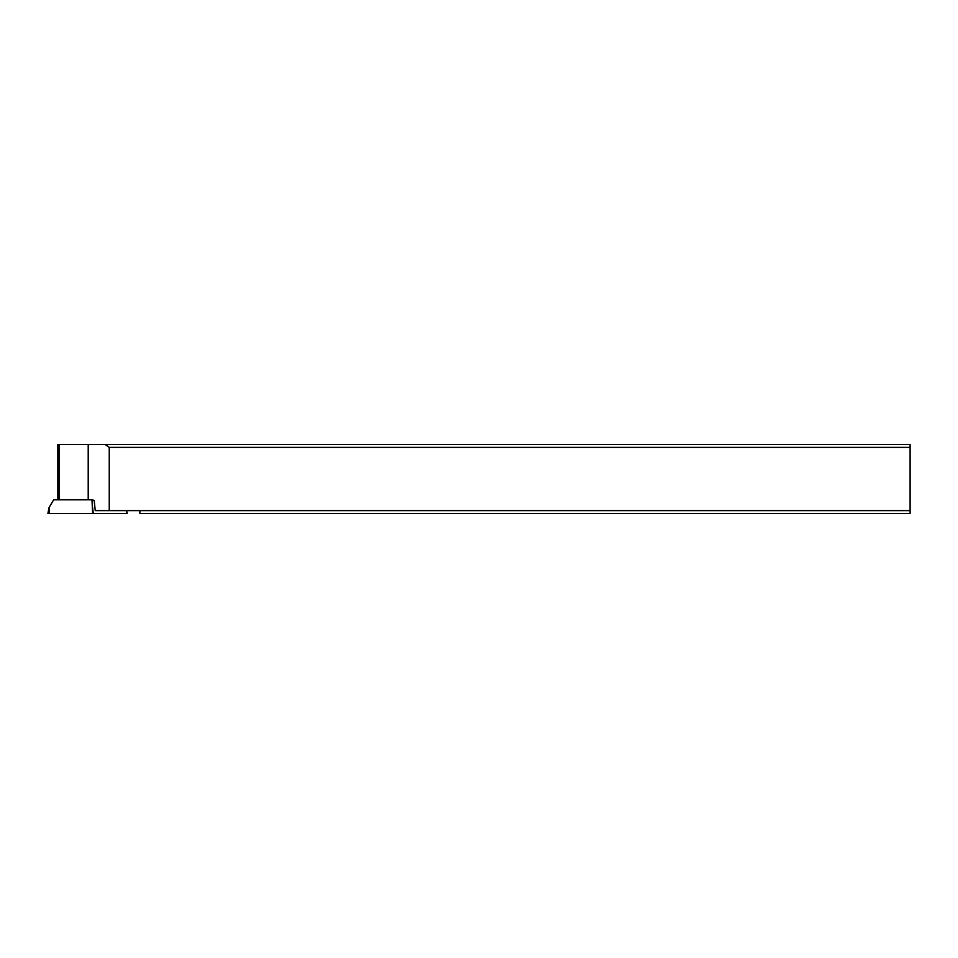 <?xml version="1.0" encoding="UTF-8"?>
<svg xmlns="http://www.w3.org/2000/svg" width="958" height="958" viewBox="0 0 958 958"><rect width="100%" height="100%" fill="white"/><g stroke="black" fill="none" stroke-linecap="round" stroke-linejoin="round"><path stroke-width="1.44" d="M126.432 510.614L126.791 513.488L92.675 513.488L91.968 499.813L53.684 499.813L49.05 507.572L49.145 513.488L47.9 513.488L127.198 513.488L126.636 510.614M91.968 499.813L94.195 500.387L95.237 510.614L910.1 510.614L910.1 444.512L57.839 444.512L57.839 499.813M910.1 447.386L109.248 447.386L109.248 510.614M105.176 444.512L109.248 447.386M139.868 510.614L139.868 513.488L910.1 513.488L910.1 510.614M92.675 513.488L49.145 513.488M92.579 507.572L93.321 513.488M88.208 499.813L88.208 444.512M59.085 444.512L59.085 499.813M49.05 507.572L47.9 513.488"/></g></svg>
